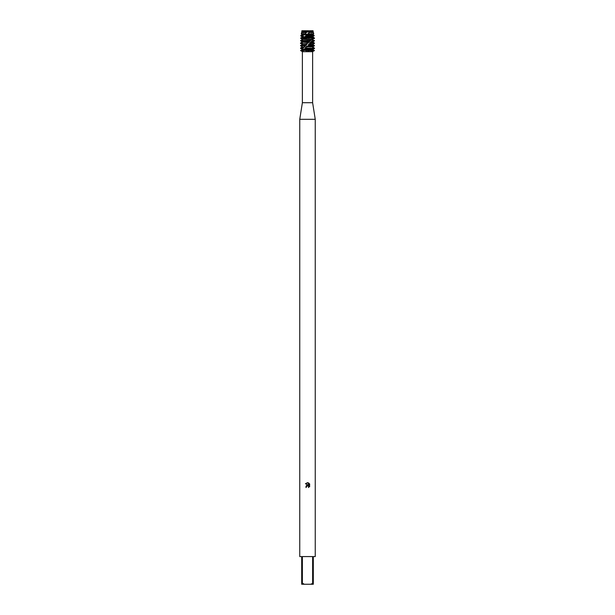 <?xml version="1.0" encoding="UTF-8"?>
<svg xmlns="http://www.w3.org/2000/svg" width="615" height="615" viewBox="0 0 615 615"><rect width="100%" height="100%" fill="white"/><g stroke="black" fill="none" stroke-linecap="round" stroke-linejoin="round"><path stroke-width="0.46" stroke-dasharray="3.08 2.31" d="M307.5 30.996L312.512 30.996L307.5 30.996M308.423 30.75L302.465 30.904L308.538 30.819M313.012 34.74L312.858 34.302L313.712 33.825L311.79 30.75L313.066 30.75L312.512 30.996L312.512 50.676L302.488 50.676L312.512 50.676L307.5 50.676L312.512 50.676L312.512 30.996L313.066 30.75L310.106 30.75L311.79 30.75L310.106 30.75L310.775 31.611L302.565 31.611L302.288 30.75M310.452 30.75L309.314 30.927M312.62 102.705L302.38 102.705M312.62 51.714L302.38 51.714M315.249 119.31L299.751 119.31M315.249 556.575L313.312 556.575L313.312 583.143L312.628 583.143L312.628 556.575L302.372 556.575L302.372 583.143L301.688 583.143L301.688 556.575L299.751 556.575M307.5 51.575L309.537 50.676L305.463 50.676L307.5 51.575M302.111 44.265L302.449 44.634L301.212 45.879L303.487 46.755L303.718 47.124L302.695 48.001L305.401 49.246L305.463 50.676L314.419 50.676L309.537 50.676L307.346 49.615L306.862 48.431L301.511 43.019L310.521 43.019L310.913 43.388L301.75 43.388M309.576 486.588L309.576 483.836M305.893 486.896L306.631 486.896M305.424 483.713L308.392 485.174M308.853 483.113L308.853 485.343L307.946 482.737M302.795 50.676L303.318 50.676L302.795 50.676M312.205 50.676L311.682 50.676L312.205 50.676M301.658 30.75C302.68 30.75 302.68 30.75 301.658 30.75C302.68 30.75 302.68 30.75 301.658 30.75M301.942 30.75L302.465 30.904L301.942 30.75M305.463 50.676L300.581 50.676L305.463 50.676M302.372 583.143L304.287 584.25L301.688 584.25L301.688 583.143M304.287 584.25L310.713 584.25L312.628 583.143M313.312 583.143L313.312 584.25L310.713 584.25M312.628 556.575L302.372 556.575L312.628 556.575M306.339 48.001L314.211 48.001M314.311 48.37L306.777 48.37M312.881 47.124L312.927 46.74M303.687 46.033L303.549 45.495L313.143 45.879L303.925 45.879M300.604 40.529L308.03 40.898L300.658 40.898M301.75 31.611L302.288 32.18L301.696 32.495L301.827 33.825L303.364 34.671L302.388 35.339L302.803 36.031L304.917 36.792L304.64 38.038L307.169 39.283L307.592 40.529L310.521 43.019M314.419 38.407L309.114 38.407L306.808 37.161L305.501 35.339L313.612 35.339L313.996 36.031M313.827 36.031L306.27 36.031M303.034 32.495L311.505 32.495L312.558 33.825L304.018 33.825L302.565 31.611M310.775 31.611L311.505 32.495M312.558 33.817L312.566 34.671L304.602 34.671L304.018 33.825M314.157 35.524C312.066 34.24 312.097 34.286 314.25 35.662M301.15 43.542L302.126 41.743M300.389 43.273C302.98 44.618 303.449 44.664 301.796 43.411L301.535 42.996M314.196 46.002L314.357 45.495C311.574 44.203 311.159 44.249 313.112 45.625M312.889 44.634L312.358 44.265L314.188 42.873M314.419 43.388L311.167 42.143L311.843 40.375M314.419 40.898L311.82 40.898L309.145 39.652L308.676 37.884M305.501 35.339L304.602 34.671M311.298 32.18L302.949 32.18L311.044 31.811M310.906 43.388L312.874 45.51M313.143 45.879L312.62 46.755L313.612 47.686M313.25 31.611L312.52 31.611M312.889 31.811L312.105 31.811M312.889 32.18L312.274 32.18M301.827 33.825L301.273 33.825M303.149 34.302L302.111 34.302M312.435 34.302L304.317 34.302M303.364 34.671L302.111 34.671M300.943 35.339L302.388 35.339M302.803 36.031L300.789 36.031M304.917 36.792L302.111 36.792M312.597 36.792L306.47 36.792M305.225 37.161L302.111 37.161M312.889 37.161L306.808 37.161M300.581 38.038L304.64 38.038M308.684 38.038L314.419 38.038M305.048 38.407L300.581 38.407M307.169 39.283L302.111 39.283M312.889 39.283L308.815 39.283M307.515 39.652L302.111 39.652M312.889 39.652L309.145 39.652M311.467 40.529L314.419 40.529M309.483 41.774L302.18 41.774M312.889 41.774L310.906 41.774M309.799 42.143L302.242 42.143M312.889 42.143L311.167 42.143M313.496 43.019L314.419 43.019M311.421 44.265L303.049 44.265M312.889 44.265L312.358 44.265M311.651 44.634L303.257 44.634M312.62 46.755L304.763 46.755M309.337 50.492L314.419 50.492M312.72 47.124L305.063 47.124M312.889 49.615L307.346 49.615M312.512 49.246L306.985 49.246M300.581 45.51L301.043 45.51M301.212 45.879L300.581 45.879M303.487 46.755L302.111 46.755M303.718 47.124L302.111 47.124M300.581 48.001L302.695 48.001M303.026 48.37L300.581 48.37M305.401 49.246L302.111 49.246M305.709 49.615L302.111 49.615M300.581 50.492L305.255 50.492M309.983 40.921L310.437 40.505M312.474 38.43L312.797 38.015M306.793 48.377L306.324 47.985M303.964 45.894L303.549 45.495M313.796 48.377L313.965 47.985M314.38 45.894L314.357 45.495M313.681 43.411L313.442 42.996M311.813 40.921L311.421 40.505M309.13 38.43L308.645 38.015M303.918 49.83L302.987 51.468M311.69 44.726C313.012 47.186 313.012 49.169 311.682 50.676L311.567 51.36M302.434 30.75L302.888 32.065M302.488 30.996L302.488 50.676L302.488 30.996L302.057 30.804L302.488 30.996M311.359 32.349C313.058 34.932 313.081 37.192 311.428 39.137M305.916 47.755L304.786 48.839M309.553 41.236L310.798 39.937M306.262 35.555L305.501 36.247M304.31 37.469L303.026 39.252M302.895 39.506C302.111 40.621 302.157 42.197 303.034 44.234M306.862 48.431L306.124 47.801M304.648 46.379L303.333 44.734M306.332 36.085L305.355 35.193M304.225 34.017L302.957 32.195M309.929 42.604L311.228 44.072"/><path stroke-width="0.92" d="M308.538 30.819L313.066 30.75L312.889 32.18L313.442 32.495L309.299 32.495L308.115 33.825L313.727 33.825L313.012 34.74M309.314 30.927L310.452 30.75L309.952 31.611L313.25 31.611M308.423 30.75L301.942 30.75L308.423 30.75L307.5 31.534M312.62 102.705L312.62 51.714L302.38 51.714L302.38 102.705L312.62 102.705L315.249 119.31L315.249 556.575L313.312 556.575L313.312 583.143L310.713 584.25L313.312 584.25L313.312 583.143M302.38 102.705L299.751 119.31L315.249 119.31M307.5 485.804L308.53 486.104L308.738 487.388L308.768 486.465L307.746 485.773L305.893 486.896L307.5 485.066L308.392 485.174L305.424 483.713L307.946 482.737L308.853 485.343L308.853 483.113M310.713 584.25L304.287 584.25L302.372 583.143L302.372 556.575L312.628 556.575L312.628 583.143M308.423 482.883L309.783 484.243L308.423 482.883M309.576 483.836L309.576 486.588M309.783 486.181L308.423 487.541L309.783 486.181M312.512 49.246L313.304 49.016L312.797 49.615L314.419 50.676L311.567 51.36L312.358 50.492L302.957 50.492L302.987 51.468L300.581 50.492L303.11 49.246L301.588 47.847M307.5 50.676L312.205 50.676L307.5 50.676M306.631 486.896L306.7 486.488M308.43 485.189C306.585 484.935 305.786 485.735 306.039 487.587M306.747 486.388L307.162 485.935M307.946 482.737L307.562 482.69M307.5 482.69L305.432 483.713M300.681 50.676L302.741 50.676L300.681 50.676M312.259 50.676L314.319 50.676L312.259 50.676M300.581 50.492L302.38 51.714M299.751 119.31L299.751 556.575L301.688 556.575L301.688 584.25L304.287 584.25M301.688 583.143L302.372 583.143M303.118 38.407L312.812 38.038L303.472 38.038L302.826 39.652L301.258 40.898L310.022 40.898L310.429 40.529L301.465 40.529M300.804 50.492L302.911 49.615M302.111 49.615L303.11 49.246M302.111 49.246L300.581 48.37L302.173 48.001L300.581 48.001L302.111 47.124L304.556 47.124L304.317 45.356M302.173 48.001L304.556 47.124M302.111 47.124L304.848 46.755M302.111 46.755L300.581 45.879L304.548 45.51L300.581 45.51L302.111 44.634L306.747 44.634L307.023 43.411L310.022 40.898M304.548 45.51L306.747 44.634M302.111 44.634L307.093 44.265M302.111 44.265L300.581 43.388L307.523 42.996M305.163 48.37L313.819 48.37L305.586 48.001L302.957 50.492M313.612 47.686L314.311 48.37M312.889 49.246L314.288 50.492M314.388 38.038L312.889 36.792L314.419 38.407L312.328 39.283L313.45 40.529L313.212 40.898L310.852 41.774L310.567 42.143L311.382 43.019L308.738 44.265L308.584 45.51L306.393 46.755L312.889 46.809M306.393 46.755L312.927 46.74M308.146 45.879L314.196 46.002M313.22 45.764C312.043 47.071 312.435 47.109 314.38 45.894M308.399 44.634L312.889 44.634L314.419 45.51L308.584 45.51M308.738 44.265L312.889 44.634M311.006 43.388L314.419 43.388L312.889 44.265M310.567 42.143L312.889 42.143L314.419 43.019L311.382 43.019M310.852 41.774L312.889 42.143M313.212 40.898L314.419 40.898L312.889 41.774M312.159 39.652L314.419 40.529L313.45 40.529M301.227 40.644C303.303 39.268 303.11 39.222 300.643 40.505L300.704 40.921C302.626 42.174 302.772 42.127 301.15 40.782C302.772 42.127 302.626 42.174 300.704 40.921L302.319 39.283L300.581 38.038L303.433 36.792L302.403 36.031L303.087 35.339L300.943 35.339L302.111 34.671L305.009 34.671L305.317 34.302L304.771 33.825L306.339 32.495L301.558 32.495L307.623 31.811L301.75 31.611L307.623 31.811M314.542 38.291C311.697 39.637 311.006 39.683 312.474 38.43L312.52 38.407M302.111 39.283L300.866 38.407M301.004 38.038L303.218 37.161M302.111 37.161L303.433 36.792M302.111 36.792L300.789 36.031L302.403 36.031M308.115 33.817L306.916 34.302L305.701 36.031L313.827 36.031L313.911 35.339L306.501 35.339L303.472 38.038M313.612 35.339L313.827 36.031M306.57 34.671L312.889 34.671M314.157 35.524C312.066 34.24 312.097 34.286 314.25 35.662M303.087 35.339L305.009 34.671M306.916 34.302L312.889 34.302M302.111 34.671L305.317 34.302M302.111 34.302L301.273 33.825L304.771 33.825M309.952 31.611L308.914 32.18L312.889 32.18M308.914 32.18L309.299 32.495M306.339 32.495L307.277 32.18M309.245 31.811L312.889 31.811M310.106 41.051L312.474 38.43M312.989 38.56L312.474 37.161L312.889 36.792M306.062 47.124L305.586 48.001M311.375 39.283L303.003 39.283L311.121 39.652M309.414 41.774L302.165 41.774L309.084 42.143M301.535 42.996C302.918 41.712 302.542 41.759 300.397 43.135M307.492 43.019L300.581 43.388M313.796 48.377C312.082 49.615 312.305 49.577 314.457 48.262C312.305 49.577 312.082 49.615 313.796 48.377L313.819 48.37M314.542 48.531L313.965 47.985C312.182 46.732 312.328 46.778 314.419 48.108M301.942 30.75L301.773 31.611L301.942 30.75M312.358 50.492L312.405 49.246L304.248 49.246M310.452 30.75L313.066 30.75M303.987 49.615L312.243 49.615M304.694 36.792L312.597 36.792M304.402 37.161L312.474 37.161M301.911 48.377L302.203 47.985M304.156 45.894L304.594 45.495M300.896 38.43L301.05 38.015M312.62 51.714L314.419 50.492M301.88 31.019L301.75 31.611M301.558 32.495L301.273 33.825M313.442 32.495L313.727 33.825M300.943 35.339L300.789 36.031"/></g></svg>
